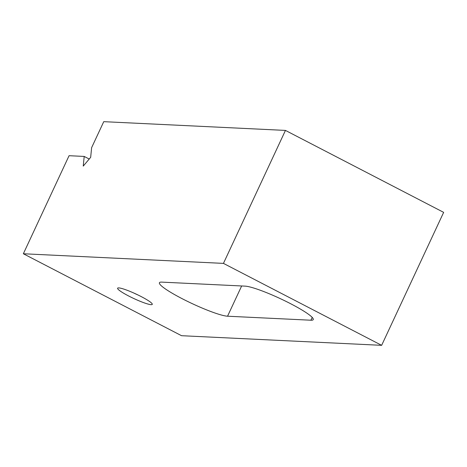 <?xml version="1.0" encoding="UTF-8"?>
<svg xmlns="http://www.w3.org/2000/svg" width="467" height="467" viewBox="0 0 467 467"><rect width="100%" height="100%" fill="white"/><g stroke="black" fill="none" stroke-linecap="round" stroke-linejoin="round"><path stroke-width="0.7" d="M128.664 295.99A19.124 2.498 25 0 1 117.894 287.981A19.124 2.498 25 0 1 141.215 296.592A19.124 2.498 25 0 1 152.26 304.005A19.124 2.498 25 0 1 128.664 295.99M181.897 298.553A38.866 5.073 -155 0 0 227.552 316.212L310.929 320.222A38.866 5.073 -155 0 0 313.246 319.603A38.866 5.073 -155 0 0 285.565 301.162A38.866 5.073 -155 0 0 245.122 286.137L161.745 282.121A38.866 5.073 -155 0 0 159.428 282.739A38.866 5.073 -155 0 0 181.897 298.553M23.35 253.756L69.069 155.704L84.206 156.433L83.243 166.094L90.668 157.326L91.625 147.66L103.75 121.665L285.454 130.416L443.65 212.362L381.644 345.335L181.546 335.703L23.35 253.756L223.448 263.388L381.644 345.335M84.206 156.433L89.22 159.031M285.454 130.416L223.448 263.388M138.051 295.01A14.71 1.921 25 0 1 133.924 293.083M241.655 285.967L227.552 316.212M312.23 317.432L310.929 320.222"/></g></svg>
